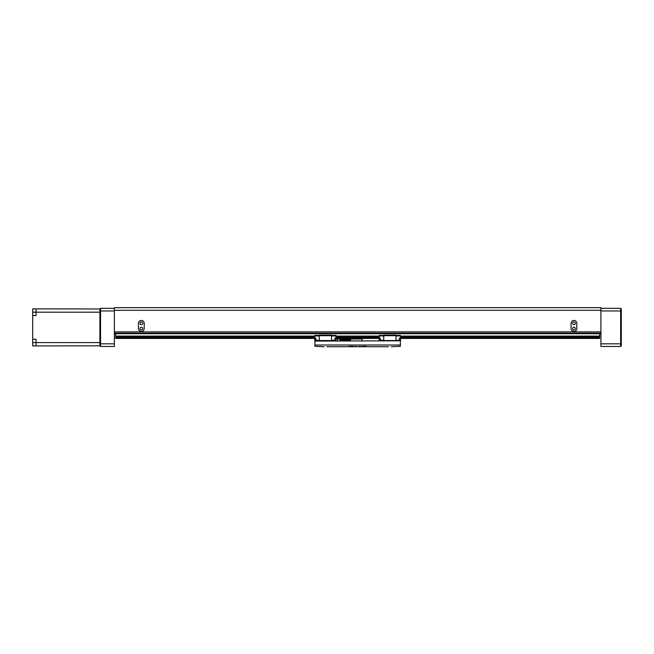 <?xml version="1.0" encoding="UTF-8"?>
<svg xmlns="http://www.w3.org/2000/svg" width="654" height="654" viewBox="0 0 654 654"><rect width="100%" height="100%" fill="white"/><g stroke="black" fill="none" stroke-linecap="round" stroke-linejoin="round"><path stroke-width="0.98" d="M575.316 328.578A1.349 1.349 0 0 0 573.959 327.229A1.349 1.349 0 0 0 572.61 328.578A1.349 1.349 0 0 0 573.959 329.935A1.349 1.349 0 0 0 575.316 328.578M575.316 323.321A1.349 1.349 0 0 0 573.959 321.964A1.349 1.349 0 0 0 572.61 323.321A1.349 1.349 0 0 0 573.959 324.67A1.349 1.349 0 0 0 575.316 323.321M142.67 328.578A1.349 1.349 0 0 0 141.321 327.229A1.349 1.349 0 0 0 139.964 328.578A1.349 1.349 0 0 0 141.321 329.935A1.349 1.349 0 0 0 142.67 328.578M142.67 323.321A1.349 1.349 0 0 0 141.321 321.964A1.349 1.349 0 0 0 139.964 323.321A1.349 1.349 0 0 0 141.321 324.67A1.349 1.349 0 0 0 142.67 323.321M576.828 323.321A2.869 2.869 0 0 0 573.959 320.444A2.869 2.869 0 0 0 571.089 323.321L571.089 328.578A2.869 2.869 0 0 0 573.959 331.447A2.869 2.869 0 0 0 576.828 328.578L576.828 323.321M144.191 323.321A2.869 2.869 0 0 0 141.321 320.444A2.869 2.869 0 0 0 138.452 323.321L138.452 328.578A2.869 2.869 0 0 0 141.321 331.447A2.869 2.869 0 0 0 144.191 328.578L144.191 323.321M114.36 310.298L114.36 307.666L600.92 307.666L600.92 310.298L114.36 310.298L114.36 331.864L600.92 331.864L600.92 333.18L114.36 333.18L114.36 331.864L114.36 346.465L100.552 346.465L99.898 345.803L32.7 345.933L32.7 312.195L36.044 312.195L36.044 308.86L99.898 308.982L100.552 308.328L114.36 308.328M600.92 310.298L600.92 343.832L620.646 343.832L620.646 310.961L600.92 310.961M327.654 307.666L387.626 307.666M530.173 307.666L579.616 307.666M600.92 334.104L599.604 334.104M115.676 334.104L114.36 334.104M135.664 307.666L185.107 307.666M362.259 346.334L366.117 346.334M349.162 346.334L353.021 346.334M388.517 346.726L366.469 346.726M324.082 346.726L314.901 346.334L314.901 341.069L400.379 340.808M377.015 346.726L326.763 346.726M356.324 346.334L352.817 346.726M314.901 345.018L400.379 345.018L400.379 346.334L391.198 346.726M400.379 345.018L400.379 341.069M362.463 346.726L358.956 346.334M348.811 346.726L338.265 346.726M362.112 341.069L362.112 339.001L350.552 339.001L350.552 341.069M339.916 341.069L339.916 339.001L350.552 339.001M337.39 341.069L337.489 338.641M350.258 339.753L349.489 341.069M350.552 340.423L350.323 339.753L341.87 339.753L340.521 340.423L349.489 340.423M354.852 339.001L351.958 338.641M339.916 339.001L337.39 339.001M379.181 337.48L379.181 340.718L379.271 337.48M400.534 337.48L400.534 340.718L400.444 337.48M383.743 340.284L380.326 340.284L380.326 338.175L379.271 338.175L379.271 335.412L383.743 335.412M383.743 335.943L379.271 335.943M395.972 335.412L400.444 335.412L400.444 338.175L399.39 338.175L399.39 340.284L395.972 340.284M383.743 341.069L383.743 335.15L395.972 335.15L395.972 341.069M395.972 340.808L400.052 340.718M379.663 338.175L379.663 340.808L379.181 340.718L379.663 340.718M380.326 340.284L380.326 340.808L383.743 340.808M395.972 335.943L400.444 335.943M400.052 340.808L400.052 338.175M383.743 340.546L395.972 340.546M383.743 335.682L395.972 335.682M399.39 340.808L399.39 340.284M379.663 340.808L380.326 340.808M399.39 340.35L400.052 340.35M380.326 340.35L379.663 340.35M314.746 337.48L314.746 340.718L314.836 337.48M336.099 337.48L336.099 340.718L336.009 337.48M319.307 340.284L315.89 340.284L315.89 338.175L314.836 338.175L314.836 335.412L319.307 335.412M319.307 335.943L314.836 335.943M331.537 335.412L336.009 335.412L336.009 338.175L334.954 338.175L334.954 340.284L331.537 340.284M319.307 341.069L319.307 335.15L331.537 335.15L331.537 341.069M331.537 340.808L335.616 340.718M315.228 338.175L315.228 340.808L314.746 340.718L315.228 340.718M315.89 340.284L315.89 340.808L319.307 340.808M331.537 335.943L336.009 335.943M335.616 340.808L335.616 338.175M319.307 340.546L331.537 340.546M319.307 335.682L331.537 335.682M334.954 340.808L334.954 340.284M315.228 340.808L315.89 340.808M334.954 340.35L335.616 340.35M315.89 340.35L315.228 340.35M115.676 333.18L115.676 333.704L599.604 333.704L599.604 338.437L400.706 338.437M379.009 338.437L336.27 338.437M314.574 338.437L115.676 338.437L314.574 338.175M599.604 333.704L599.604 333.18M599.604 336.082L400.444 336.082M379.271 336.082L336.009 336.082M314.836 336.082L115.676 336.082L115.676 338.175M115.676 333.704L115.676 336.082M599.604 336.597L400.444 336.597M379.271 336.597L336.009 336.597M314.836 336.597L115.676 336.597M599.604 337.129L400.444 337.129M379.271 337.129L336.009 337.129M314.836 337.129L115.676 337.129M599.604 337.644L400.698 337.644M379.018 337.644L336.262 337.644M314.582 337.644L115.676 337.644M599.604 338.175L400.706 338.175M379.009 338.175L336.27 338.175M36.044 345.933L36.044 339.254L32.7 339.254M32.7 315.539L36.044 315.539L36.044 312.195L99.898 312.195M36.044 308.86L32.7 308.86L32.7 312.195M600.92 308.328L620.646 308.328L620.646 310.961L621.3 311.23L621.3 345.803L620.646 346.465L600.92 346.465L600.92 343.832M620.646 308.328L621.3 308.982L621.3 311.23M620.646 346.465L620.646 343.832L621.3 343.563M114.36 310.961L100.552 310.961L100.552 343.832L114.36 343.832M99.898 345.803L99.898 308.982M100.552 308.328L100.552 310.961L99.898 311.23M99.898 343.563L100.552 343.832L100.552 346.465M340.521 339.001L340.521 340.423M348.459 339.001L348.459 339.753M342.328 339.001L342.328 339.753M347.609 338.641L345.149 338.339M362.079 338.641L359.25 338.641M354.877 339.001L352.318 338.339M340.415 339.001L337.848 338.339M32.7 342.59L99.898 342.59M347.715 339.001L347.249 338.339M359.152 339.001L359.61 338.339M362.177 339.001L361.719 338.339"/></g></svg>
